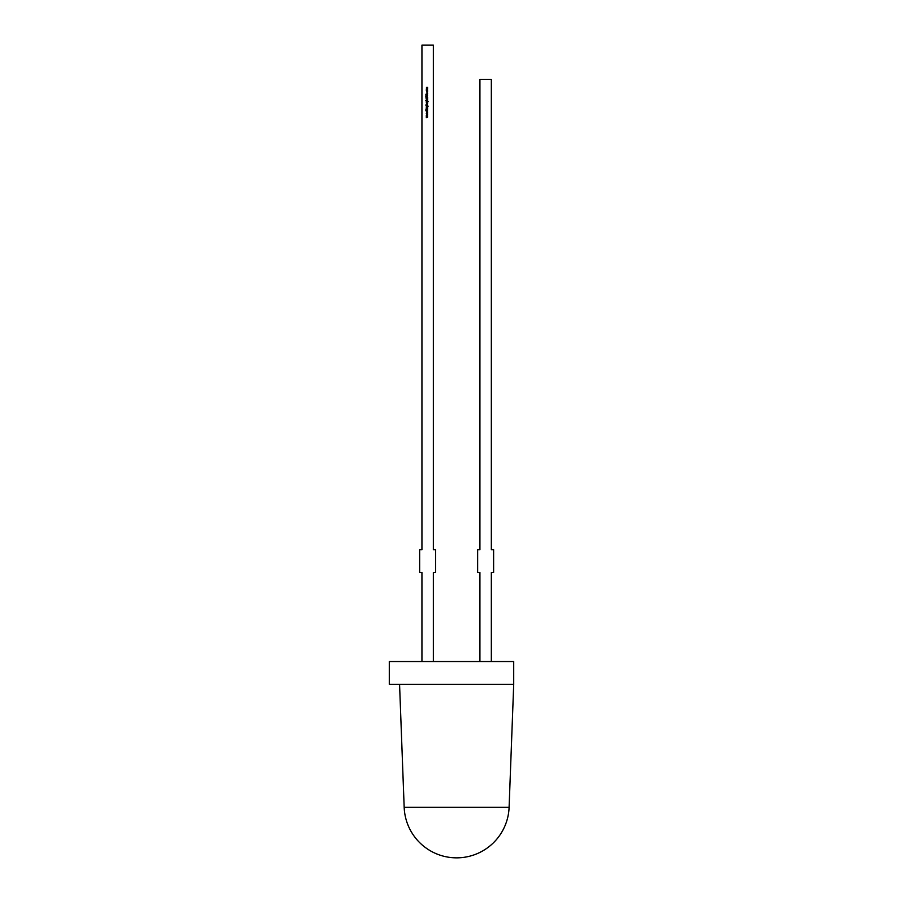 <?xml version="1.0" encoding="UTF-8"?>
<svg xmlns="http://www.w3.org/2000/svg" width="903" height="903" viewBox="0 0 903 903"><rect width="100%" height="100%" fill="white"/><g stroke="black" fill="none" stroke-linecap="round" stroke-linejoin="round"><path stroke-width="0.68" stroke-dasharray="4.51 3.39" d="M389.295 661.527L513.705 661.527L513.705 684.35L389.295 684.35M509.1 807.305L404.172 807.305M421.938 661.527L433.35 661.527L433.35 572.491L435.63 572.491L435.63 549.667L433.35 549.667L433.35 45.15L421.938 45.15L421.938 549.667L419.658 549.667L419.658 572.491L421.938 572.491L421.938 661.527L433.35 661.527M479.922 661.527L491.334 661.527L491.334 572.491L493.614 572.491L493.614 549.667L491.334 549.667L491.334 79.396L479.922 79.396L479.922 549.667L477.642 549.667L477.642 572.491L479.922 572.491L479.922 661.527L491.334 661.527M427.65 89.183L426.306 89.183L426.916 87.185L427.65 87.354L426.453 87.67L427.65 88.268L426.453 88.584L427.65 89.183M426.509 90.706L426.984 89.51L427.672 90.198L426.509 90.706M427.503 90.198L426.453 90.198L427.503 90.198M426.284 91.779L426.6 91.169L426.972 92.366L427.356 91.169L427.672 91.79L426.984 92.524L426.284 91.779M425.821 94.284L427.65 93.415L427.063 93.867L427.65 95.154L425.821 94.284M426.871 94.601L426.871 93.957L426.171 94.273L426.871 94.601M427.695 95.91L425.776 95.899L427.695 95.91M426.916 97.942L425.821 97.772L427.153 97.761L427.198 96.948L425.821 96.768L427.695 97.332L426.916 97.942M426.306 98.687L427.65 98.517L426.306 98.687M427.65 100.391L425.776 100.233L427.65 99.228L426.453 99.748L427.65 100.391M426.543 100.933L428.157 101.452L427.74 102.129L427.39 100.933L426.972 102.152L426.543 100.933M427.48 101.463L426.453 101.452L427.48 101.463M427.65 102.649L426.306 102.479L427.65 102.649M427.65 103.439L426.306 103.439L426.329 102.807L427.65 103.439M427.65 104.962L425.776 105.12L426.984 103.721L427.65 104.962M426.453 104.421L427.503 104.421L426.453 104.421M426.543 105.662L428.157 106.182L427.74 106.859L427.39 105.662L426.972 106.881L426.543 105.662M427.48 106.193L426.453 106.182L427.48 106.193M427.65 108.383L426.306 108.383L426.284 107.705L427.65 107.209L426.453 107.739L427.65 108.383M427.65 108.913L426.306 108.755L427.65 108.913M427.65 110.347L425.821 110.347L426.509 110.177L425.821 109.184L426.634 110.087L427.65 109.116L426.758 110.177L427.65 110.347M427.65 112.841L426.306 113.394L427.266 112.819L426.306 111.351L427.65 111.916L426.679 112.367L427.65 112.841M427.65 114.941L426.306 115.494L427.266 114.929L426.306 113.462L427.65 114.015L426.679 114.478L427.65 114.941M427.65 117.051L426.306 117.604L427.266 117.029L426.306 116.6L427.266 116.137L426.306 115.573L427.65 116.126L426.679 116.589L427.65 117.051"/><path stroke-width="1.35" d="M513.705 684.35L389.295 684.35L389.295 661.527L513.705 661.527L513.705 684.35L509.1 807.305L404.172 807.305L399.566 684.35M427.65 114.918L426.306 115.494L427.266 114.929L426.306 113.462L427.65 114.015L426.679 114.478L427.65 114.918M427.65 108.755L426.306 108.913L427.65 108.755M427.65 108.213L426.306 108.383L426.284 107.705L427.65 107.209L426.453 107.739L427.65 108.213M427.401 104.962L425.776 105.12L426.984 103.721L427.401 104.962M427.65 102.479L426.306 102.649L427.65 102.479M426.284 101.463L426.306 100.775L428.157 101.452L427.74 102.129L427.39 100.933L426.972 102.152L426.284 101.463M426.306 98.924L426.306 98.292L427.65 98.517L426.306 98.924M427.198 95.379L427.288 96.463L427.198 95.549L425.776 95.899L427.198 95.379M426.984 90.887L426.284 90.198L426.984 89.51L427.672 90.198L426.984 90.887M433.35 661.527L433.35 572.491L435.63 572.491L435.63 549.667L433.35 549.667L433.35 45.15L421.938 45.15L421.938 549.667L419.658 549.667L419.658 572.491L421.938 572.491L421.938 661.527M427.65 89.013L426.306 89.183L426.916 87.185L427.65 87.354L426.453 87.67L427.65 88.268L426.453 88.584L427.65 89.013M426.984 92.524L426.6 91.169L426.972 92.366L427.356 91.169L427.672 91.79L426.984 92.524M427.65 95.154L425.821 94.262L427.65 93.415L427.063 93.867L427.65 95.154M427.311 97.908L425.821 97.942L427.503 97.343L425.821 96.768L427.695 97.332L427.311 97.908M427.65 100.233L425.776 100.391L426.961 99.228L427.65 99.386L426.453 99.748L427.65 100.233M427.65 103.281L426.284 102.953L427.65 103.281M426.284 106.193L426.306 105.504L428.157 106.182L427.74 106.859L427.39 105.662L426.972 106.881L426.284 106.193M427.65 110.177L425.821 110.347L426.509 110.177L425.821 109.184L426.634 110.087L427.65 109.116L426.758 110.177L427.65 110.177M427.65 112.807L426.306 113.394L427.266 112.819L426.306 111.351L427.65 111.916L426.679 112.367L427.65 112.807M427.65 117.018L426.306 117.604L427.266 117.029L426.306 116.6L427.266 116.137L426.306 115.573L427.65 116.126L426.679 116.589L427.65 117.018M479.922 661.527L479.922 572.491L477.642 572.491L477.642 549.667L479.922 549.667L479.922 79.396L491.334 79.396L491.334 549.667L493.614 549.667L493.614 572.491L491.334 572.491L491.334 661.527M426.984 89.668L426.984 90.729L426.984 89.668M426.871 93.957L426.171 94.273L426.871 94.601L426.871 93.957M426.972 100.933L426.984 101.983L426.972 100.933M426.972 104.962L426.984 103.879L426.972 104.962M426.972 105.662L426.984 106.712L426.972 105.662M404.172 807.305A52.509 52.509 0 0 0 456.636 857.85A52.509 52.509 0 0 0 509.1 807.305"/></g></svg>
